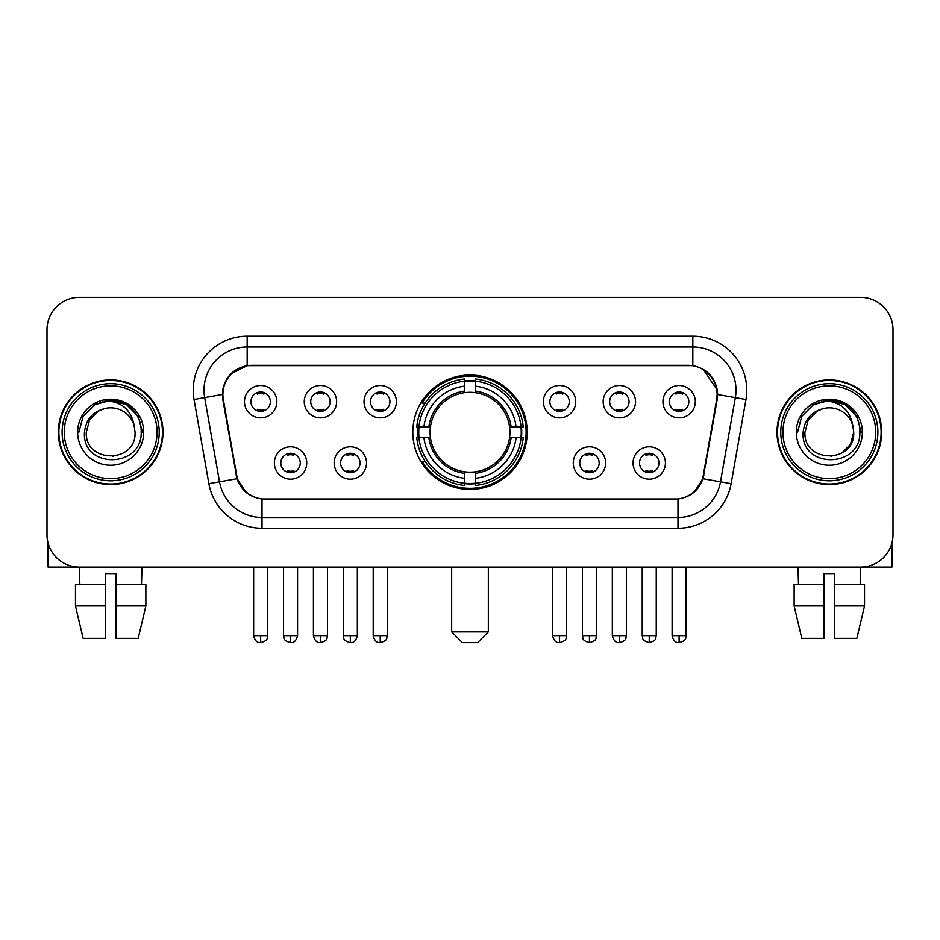 <?xml version="1.0" encoding="UTF-8"?>
<svg xmlns="http://www.w3.org/2000/svg" width="940" height="940" viewBox="0 0 940 940"><rect width="100%" height="100%" fill="white"/><g stroke="black" fill="none" stroke-linecap="round" stroke-linejoin="round"><path stroke-width="1.41" d="M412.813 432.236A57.187 57.187 0 0 0 470 489.423A57.187 57.187 0 0 0 527.187 432.236A57.187 57.187 0 0 0 470 375.037A57.187 57.187 0 0 0 412.813 432.236M366.518 462.985A16.192 16.192 0 0 1 350.326 479.177A16.192 16.192 0 0 1 334.147 462.985A16.192 16.192 0 0 1 350.326 446.805A16.192 16.192 0 0 1 366.518 462.985M340.621 462.985A9.717 9.717 0 0 0 350.326 472.703A9.717 9.717 0 0 0 360.044 462.985A9.717 9.717 0 0 0 350.326 453.28A9.717 9.717 0 0 0 340.621 462.985M605.642 462.985A16.192 16.192 0 0 1 589.451 479.177A16.192 16.192 0 0 1 573.271 462.985A16.192 16.192 0 0 1 589.451 446.805A16.192 16.192 0 0 1 605.642 462.985M579.745 462.985A9.717 9.717 0 0 0 589.451 472.703A9.717 9.717 0 0 0 599.168 462.985A9.717 9.717 0 0 0 589.451 453.28A9.717 9.717 0 0 0 579.745 462.985M665.426 462.985A16.192 16.192 0 0 1 649.235 479.177A16.192 16.192 0 0 1 633.055 462.985A16.192 16.192 0 0 1 649.235 446.805A16.192 16.192 0 0 1 665.426 462.985M639.529 462.985A9.717 9.717 0 0 0 649.235 472.703A9.717 9.717 0 0 0 658.952 462.985A9.717 9.717 0 0 0 649.235 453.28A9.717 9.717 0 0 0 639.529 462.985M306.734 462.985A16.192 16.192 0 0 1 290.554 479.177A16.192 16.192 0 0 1 274.363 462.985A16.192 16.192 0 0 1 290.554 446.805A16.192 16.192 0 0 1 306.734 462.985M280.837 462.985A9.717 9.717 0 0 0 290.554 472.703A9.717 9.717 0 0 0 300.26 462.985A9.717 9.717 0 0 0 290.554 453.28A9.717 9.717 0 0 0 280.837 462.985M336.626 401.697A16.192 16.192 0 0 1 320.434 417.877A16.192 16.192 0 0 1 304.255 401.697A16.192 16.192 0 0 1 320.434 385.506A16.192 16.192 0 0 1 336.626 401.697M310.729 401.697A9.717 9.717 0 0 0 320.434 411.403A9.717 9.717 0 0 0 330.152 401.697A9.717 9.717 0 0 0 320.434 391.98A9.717 9.717 0 0 0 310.729 401.697M396.41 401.697A16.192 16.192 0 0 1 380.218 417.877A16.192 16.192 0 0 1 364.038 401.697A16.192 16.192 0 0 1 380.218 385.506A16.192 16.192 0 0 1 396.41 401.697M370.513 401.697A9.717 9.717 0 0 0 380.218 411.403A9.717 9.717 0 0 0 389.936 401.697A9.717 9.717 0 0 0 380.218 391.98A9.717 9.717 0 0 0 370.513 401.697M575.75 401.697A16.192 16.192 0 0 1 559.559 417.877A16.192 16.192 0 0 1 543.379 401.697A16.192 16.192 0 0 1 559.559 385.506A16.192 16.192 0 0 1 575.75 401.697M549.853 401.697A9.717 9.717 0 0 0 559.559 411.403A9.717 9.717 0 0 0 569.276 401.697A9.717 9.717 0 0 0 559.559 391.98A9.717 9.717 0 0 0 549.853 401.697M635.534 401.697A16.192 16.192 0 0 1 619.343 417.877A16.192 16.192 0 0 1 603.163 401.697A16.192 16.192 0 0 1 619.343 385.506A16.192 16.192 0 0 1 635.534 401.697M609.637 401.697A9.717 9.717 0 0 0 619.343 411.403A9.717 9.717 0 0 0 629.06 401.697A9.717 9.717 0 0 0 619.343 391.98A9.717 9.717 0 0 0 609.637 401.697M695.318 401.697A16.192 16.192 0 0 1 679.127 417.877A16.192 16.192 0 0 1 662.935 401.697A16.192 16.192 0 0 1 679.127 385.506A16.192 16.192 0 0 1 695.318 401.697M669.409 401.697A9.717 9.717 0 0 0 679.127 411.403A9.717 9.717 0 0 0 688.832 401.697A9.717 9.717 0 0 0 679.127 391.98A9.717 9.717 0 0 0 669.409 401.697M276.842 401.697A16.192 16.192 0 0 1 260.662 417.877A16.192 16.192 0 0 1 244.471 401.697A16.192 16.192 0 0 1 260.662 385.506A16.192 16.192 0 0 1 276.842 401.697M250.945 401.697A9.717 9.717 0 0 0 260.662 411.403A9.717 9.717 0 0 0 270.368 401.697A9.717 9.717 0 0 0 260.662 391.98A9.717 9.717 0 0 0 250.945 401.697M223.332 399.524A29.14 29.14 0 0 1 252.026 365.331L687.974 365.331A29.14 29.14 0 0 1 716.668 399.524L703.343 475.064A29.14 29.14 0 0 1 674.65 499.14L265.35 499.14A29.14 29.14 0 0 1 236.657 475.064L223.332 399.524M417.947 437.629A52.334 52.334 0 0 1 417.947 426.842M58.327 432.236A52.334 52.334 0 0 0 110.662 484.57A52.334 52.334 0 0 0 162.996 432.236A52.334 52.334 0 0 0 110.662 379.901A52.334 52.334 0 0 0 58.327 432.236M777.004 432.236A52.334 52.334 0 0 0 829.339 484.57A52.334 52.334 0 0 0 881.673 432.236A52.334 52.334 0 0 0 829.339 379.901A52.334 52.334 0 0 0 777.004 432.236M222.674 390.147C225.471 376.646 233.637 368.48 247.173 365.648L692.827 365.648C706.351 368.468 714.518 376.635 717.326 390.147L717.208 399.524L702.991 478.73C698.737 490.457 690.395 497.225 677.987 498.999L262.013 498.999C249.629 497.248 241.298 490.48 237.009 478.73L222.792 399.524L222.674 390.147M230.946 373.791L247.173 365.648L247.173 346.989L692.827 346.989A43.158 43.158 0 0 1 735.339 397.644L720.498 481.809A43.158 43.158 0 0 1 677.987 517.482L262.013 517.482A43.158 43.158 0 0 1 219.502 481.809L204.662 397.644A43.158 43.158 0 0 1 247.173 346.989L247.173 336.191L692.827 336.191L692.827 365.648M703.085 369.232L717.326 390.147L717.655 394.53L745.961 399.512L731.12 483.689A53.956 53.956 0 0 1 677.987 528.268L262.013 528.268A53.956 53.956 0 0 1 208.88 483.689L194.04 399.512A53.956 53.956 0 0 1 247.173 336.191M264.81 499.14L262.013 498.999L262.013 528.268M677.987 528.268L677.987 498.999L675.19 499.14M731.12 483.689L702.991 478.73L694.284 492.008M245.904 492.172L237.009 478.73L208.88 483.689M703.884 475.064L703.707 475.981M236.292 475.981L236.116 475.064M194.04 399.512L222.345 394.459M893 329.717A32.371 32.371 0 0 0 860.629 297.346L79.371 297.346A32.371 32.371 0 0 0 47 329.717L47 534.743A32.371 32.371 0 0 0 79.371 567.114L860.629 567.114A32.371 32.371 0 0 0 893 534.743L893 329.717L893 534.743M47 329.717L47 534.743M860.629 297.346L79.371 297.346M79.841 584.386L79.371 567.114L860.629 567.114L860.159 584.386M48.081 543.038L48.081 567.114L173.254 567.114M75.47 584.386L75.47 605.959L83.131 638.342L75.47 605.959L75.47 584.386L105.268 584.386L105.268 573.588L116.067 573.588L116.067 584.386L145.864 584.386L145.864 605.959L138.204 638.342L145.864 605.959L116.067 605.959L116.067 584.386M141.964 567.114L141.494 584.386M105.268 584.386L105.268 638.342L83.131 638.342M75.47 605.959L105.268 605.959M138.204 638.342L116.067 638.342L116.067 605.959M157.062 432.236A46.401 46.401 0 0 0 110.662 385.835A46.401 46.401 0 0 0 64.261 432.236A46.401 46.401 0 0 0 110.662 478.636A46.401 46.401 0 0 0 157.062 432.236M159.224 432.236A48.563 48.563 0 0 0 110.662 383.673A48.563 48.563 0 0 0 62.111 432.236A48.563 48.563 0 0 0 110.662 480.787A48.563 48.563 0 0 0 159.224 432.236M162.467 432.236A51.794 51.794 0 0 0 110.662 380.441A51.794 51.794 0 0 0 58.868 432.236A51.794 51.794 0 0 0 110.662 484.03A51.794 51.794 0 0 0 162.467 432.236M134.173 425.75L135.054 432.236C136.547 463.69 84.788 463.69 86.28 432.236L89.547 420.039L98.477 411.109L104.61 408.606C92.531 411.896 85.81 419.769 84.471 432.236C81.874 469.33 142.292 468.379 141.188 432.236C141.376 422.001 137.581 413.529 129.802 406.832C122.717 401.662 114.844 399.629 106.185 400.745C122.13 402.003 131.459 410.345 134.173 425.75L135.054 432.236C136.547 463.69 84.788 463.69 86.28 432.236L89.547 420.039L98.477 411.109L104.61 408.606L98.477 411.109L89.547 420.039L86.28 432.236L89.547 420.039L98.477 411.109L104.61 408.606L98.477 411.109L89.547 420.039L86.28 432.236L89.547 420.039L98.477 411.109L104.61 408.606L98.477 411.109L89.547 420.039L86.28 432.236L89.547 420.039L98.477 411.109L104.61 408.606A24.393 24.393 0 0 1 134.173 425.75L135.054 432.236C136.547 463.69 84.788 463.69 86.28 432.236C84.788 463.69 136.547 463.69 135.054 432.236C136.547 463.69 84.788 463.69 86.28 432.236C84.788 463.69 136.547 463.69 135.054 432.236C136.547 463.69 84.788 463.69 86.28 432.236M77.644 432.236A33.018 33.018 0 0 0 110.662 465.253A33.018 33.018 0 0 0 143.691 432.236A33.018 33.018 0 0 0 110.662 399.218A33.018 33.018 0 0 0 77.644 432.236M113.164 456.488L112.389 456.558M106.185 400.745L94.764 404.694L83.12 416.326L78.866 432.236L83.12 416.326L94.764 404.694L110.662 400.428L126.571 404.694L138.215 416.326L142.469 432.236L138.215 416.326L126.571 404.694L110.662 400.428L94.764 404.694L83.12 416.326L78.866 432.236L83.12 416.326L94.764 404.694L110.662 400.428L126.571 404.694L138.215 416.326L142.469 432.236L138.215 416.326L126.571 404.694L110.662 400.428L94.764 404.694L83.12 416.326L78.866 432.236L83.12 416.326L94.764 404.694L110.662 400.428L126.571 404.694L138.215 416.326L142.469 432.236M477.555 642.655L462.445 642.655L451.658 631.868L488.342 631.868L477.555 642.655M475.393 483.313L475.393 485.487A53.521 53.521 0 0 0 523.251 437.629L521.077 437.629A51.359 51.359 0 0 1 475.393 483.313L475.393 478.319A46.401 46.401 0 0 0 516.084 437.629L509.562 437.629A39.926 39.926 0 0 0 475.393 392.673L475.393 381.147A51.359 51.359 0 0 1 521.077 426.842L523.251 426.842A53.521 53.521 0 0 0 475.393 378.985L475.393 381.147M418.923 437.629L416.749 437.629A53.521 53.521 0 0 0 464.607 485.487L464.607 483.313A51.359 51.359 0 0 1 418.923 437.629L423.916 437.629A46.401 46.401 0 0 0 464.607 478.319L464.607 471.798A39.926 39.926 0 0 0 509.562 437.629L511.149 437.629A41.501 41.501 0 0 1 475.393 473.384L475.393 478.319M464.607 381.147L464.607 378.985A53.521 53.521 0 0 0 416.749 426.842L418.923 426.842A51.359 51.359 0 0 1 464.607 381.147L464.607 386.152A46.401 46.401 0 0 0 423.916 426.842L430.438 426.842A39.926 39.926 0 0 0 464.607 471.798L464.607 473.384A41.501 41.501 0 0 1 428.852 437.629L423.916 437.629M419.029 437.629A51.253 51.253 0 0 1 419.029 426.842M475.393 381.264A51.253 51.253 0 0 0 464.607 381.264M520.971 426.842A51.253 51.253 0 0 1 520.971 437.629M521.077 426.842L516.084 426.842A46.401 46.401 0 0 0 475.393 386.152M516.084 437.629L521.077 437.629M464.607 478.319L464.607 483.313M509.562 426.842L516.084 426.842M475.393 471.856L475.393 473.384M464.607 471.798A39.926 39.926 0 0 1 430.438 437.629L428.852 437.629M475.393 483.207A51.253 51.253 0 0 1 464.607 483.207M423.916 426.842L418.923 426.842M464.607 392.603L464.607 386.152M475.393 392.673A39.926 39.926 0 0 0 430.438 426.842L428.852 426.842A41.501 41.501 0 0 1 464.607 391.075M475.393 392.603L475.393 391.075A41.501 41.501 0 0 1 511.149 426.842M425.103 403.096L422.048 403.096A56.118 56.118 0 0 1 526.118 432.236A56.118 56.118 0 0 1 422.048 461.364L425.103 461.364M257.419 410.851L257.419 409.311A8.284 8.284 0 0 0 263.893 409.311L263.893 410.851M263.893 392.532L263.893 394.072A8.284 8.284 0 0 0 257.419 394.072L257.419 392.532M317.203 410.851L317.203 409.311A8.284 8.284 0 0 0 323.677 409.311L323.677 410.851M323.677 392.532L323.677 394.072A8.284 8.284 0 0 0 317.203 394.072L317.203 392.532M376.987 410.851L376.987 409.311A8.284 8.284 0 0 0 383.461 409.311L383.461 410.851M383.461 392.532L383.461 394.072A8.284 8.284 0 0 0 376.987 394.072L376.987 392.532M556.327 410.851L556.327 409.311A8.284 8.284 0 0 0 562.802 409.311L562.802 410.851M562.802 392.532L562.802 394.072A8.284 8.284 0 0 0 556.327 394.072L556.327 392.532M616.111 410.851L616.111 409.311A8.284 8.284 0 0 0 622.586 409.311L622.586 410.851M622.586 392.532L622.586 394.072A8.284 8.284 0 0 0 616.111 394.072L616.111 392.532M675.884 410.851L675.884 409.311A8.284 8.284 0 0 0 682.358 409.311L682.358 410.851M682.358 392.532L682.358 394.072A8.284 8.284 0 0 0 675.884 394.072L675.884 392.532M287.311 472.139L287.311 470.599A8.284 8.284 0 0 0 293.785 470.599L293.785 472.139M293.785 453.832L293.785 455.371A8.284 8.284 0 0 0 287.311 455.371L287.311 453.832M347.095 472.139L347.095 470.599A8.284 8.284 0 0 0 353.569 470.599L353.569 472.139M353.569 453.832L353.569 455.371A8.284 8.284 0 0 0 347.095 455.371L347.095 453.832M586.219 472.139L586.219 470.599A8.284 8.284 0 0 0 592.694 470.599L592.694 472.139M592.694 453.832L592.694 455.371A8.284 8.284 0 0 0 586.219 455.371L586.219 453.832M646.003 472.139L646.003 470.599A8.284 8.284 0 0 0 652.477 470.599L652.477 472.139M652.477 453.832L652.477 455.371A8.284 8.284 0 0 0 646.003 455.371L646.003 453.832M891.919 543.038L891.919 567.114L766.746 567.114M823.934 584.386L823.934 605.959L794.136 605.959L801.797 638.342L794.136 605.959L794.136 584.386L823.934 584.386L823.934 573.588L834.732 573.588L834.732 584.386L864.53 584.386L864.53 605.959L856.869 638.342L864.53 605.959L834.732 605.959L834.732 584.386L834.732 638.342L856.869 638.342M823.934 605.959L823.934 638.342L801.797 638.342M798.036 567.114L798.507 584.386M875.739 432.236A46.401 46.401 0 0 0 829.339 385.835A46.401 46.401 0 0 0 782.938 432.236A46.401 46.401 0 0 0 829.339 478.636A46.401 46.401 0 0 0 875.739 432.236M877.889 432.236A48.563 48.563 0 0 0 829.339 383.673A48.563 48.563 0 0 0 780.776 432.236A48.563 48.563 0 0 0 829.339 480.787A48.563 48.563 0 0 0 877.889 432.236M881.133 432.236A51.794 51.794 0 0 0 829.339 380.441A51.794 51.794 0 0 0 777.533 432.236A51.794 51.794 0 0 0 829.339 484.03A51.794 51.794 0 0 0 881.133 432.236M817.142 411.109L808.212 420.039L804.945 432.236L808.212 420.039L817.142 411.109L823.287 408.606L817.142 411.109L808.212 420.039L804.945 432.236C803.453 463.69 855.212 463.69 853.72 432.236C855.212 463.69 803.453 463.69 804.945 432.236C803.453 463.69 855.212 463.69 853.72 432.236C855.212 463.69 803.453 463.69 804.945 432.236L808.212 420.039L817.142 411.109L823.287 408.606A24.393 24.393 0 0 1 852.839 425.75L853.72 432.236C855.212 463.69 803.453 463.69 804.945 432.236L808.212 420.039L817.142 411.109L823.287 408.606C811.197 411.896 804.487 419.769 803.136 432.236C800.539 469.33 860.958 468.379 859.853 432.236C860.041 422.001 856.246 413.529 848.468 406.832C841.382 401.662 833.51 399.629 824.85 400.745C840.795 402.003 850.124 410.345 852.839 425.75L853.72 432.236L850.453 444.42L841.523 453.35M804.945 432.236L808.212 420.039L817.142 411.109L823.287 408.606L817.142 411.109L808.212 420.039L804.945 432.236L808.212 420.039L817.142 411.109L823.287 408.606M796.309 432.236A33.018 33.018 0 0 0 829.339 465.253A33.018 33.018 0 0 0 862.356 432.236A33.018 33.018 0 0 0 829.339 399.218A33.018 33.018 0 0 0 796.309 432.236M831.83 456.488L831.066 456.558M797.531 432.236L801.785 416.326L813.429 404.694L829.339 400.428L845.236 404.694L856.88 416.326L861.134 432.236L856.88 416.326L845.236 404.694L829.339 400.428L813.429 404.694L801.785 416.326L797.531 432.236L801.785 416.326L813.429 404.694L829.339 400.428L845.236 404.694L856.88 416.326L861.134 432.236L856.88 416.326L845.236 404.694L829.339 400.428L813.429 404.694L801.785 416.326L797.531 432.236L801.785 416.326L813.429 404.694L829.339 400.428L845.236 404.694L856.88 416.326L861.134 432.236L856.88 416.326L845.236 404.694L829.339 400.428L813.429 404.694L801.785 416.326L797.531 432.236L801.785 416.326L813.429 404.694L829.339 400.428L845.236 404.694L856.88 416.326L861.134 432.236L856.88 416.326L845.236 404.694L829.339 400.428L813.429 404.694L801.785 416.326L797.531 432.236L801.785 416.326L813.429 404.694L824.85 400.745L813.429 404.694L801.785 416.326L797.531 432.236L801.785 416.326L813.429 404.694L829.339 400.428L845.236 404.694L856.88 416.326L861.134 432.236L856.88 416.326L845.236 404.694L829.339 400.428L813.429 404.694L801.785 416.326L797.531 432.236L801.785 416.326L813.429 404.694L829.339 400.428L845.236 404.694L856.88 416.326L861.134 432.236L856.88 416.326L845.236 404.694M692.827 336.191A53.956 53.956 0 0 1 745.961 399.512M204.662 397.644A43.158 43.158 0 0 1 204.004 390.147M475.393 471.798A39.926 39.926 0 0 0 509.562 437.629M464.607 483.689A51.735 51.735 0 0 0 475.393 483.689M521.453 437.629A51.735 51.735 0 0 0 521.453 426.842M475.393 380.771A51.735 51.735 0 0 0 464.607 380.771M260.662 635.64L253.647 635.64C254.869 640.645 257.208 642.984 260.662 642.655L260.662 635.64L267.677 635.64L267.677 567.114M320.434 635.64L313.42 635.64C314.653 640.645 316.991 642.984 320.434 642.655L320.434 635.64L327.449 635.64L327.449 567.114M380.218 635.64L373.204 635.64C374.426 640.645 376.764 642.984 380.218 642.655L380.218 635.64L387.233 635.64L387.233 567.114M559.559 635.64L552.556 635.64C553.778 640.645 556.116 642.984 559.559 642.655L559.559 635.64L566.573 635.64L566.573 567.114M619.343 635.64L612.328 635.64C613.55 640.645 615.888 642.984 619.343 642.655L619.343 635.64L626.357 635.64L626.357 567.114M679.127 635.64L672.112 635.64C673.334 640.645 675.672 642.984 679.127 642.655L679.127 635.64L686.141 635.64L686.141 567.114M290.554 635.64L283.539 635.64C284.526 637.814 282.035 640.281 290.554 642.655L290.554 635.64L297.557 635.64L297.557 567.114M350.326 635.64L343.312 635.64C344.31 637.814 341.819 640.281 350.326 642.655L350.326 635.64L357.341 635.64L357.341 567.114M589.451 635.64L582.436 635.64C583.435 637.814 580.944 640.281 589.451 642.655L589.451 635.64L596.465 635.64L596.465 567.114M649.235 635.64L642.22 635.64C643.207 637.814 640.727 640.281 649.235 642.655L649.235 635.64L656.249 635.64L656.249 567.114M488.342 567.114L488.342 631.868M451.658 567.114L451.658 631.868M253.647 635.64L253.647 567.114M267.677 635.64C266.678 637.814 269.169 640.281 260.662 642.655M313.42 635.64L313.42 567.114M327.449 635.64C326.462 637.814 328.953 640.281 320.434 642.655M373.204 635.64L373.204 567.114M387.233 635.64C386.246 637.814 388.737 640.281 380.218 642.655M552.556 635.64L552.556 567.114M566.573 635.64C565.586 637.814 568.077 640.281 559.559 642.655M612.328 635.64L612.328 567.114M626.357 635.64C625.37 637.814 627.861 640.281 619.343 642.655M672.112 635.64L672.112 567.114M686.141 635.64C685.154 637.814 687.634 640.281 679.127 642.655M283.539 635.64L283.539 567.114M297.557 635.64C296.335 640.645 293.997 642.984 290.554 642.655M343.312 635.64L343.312 567.114M357.341 635.64C356.119 640.645 353.781 642.984 350.326 642.655M582.436 635.64L582.436 567.114M596.465 635.64C595.478 637.814 597.969 640.281 589.451 642.655M642.22 635.64L642.22 567.114M656.249 635.64C655.262 637.814 657.753 640.281 649.235 642.655"/></g></svg>
